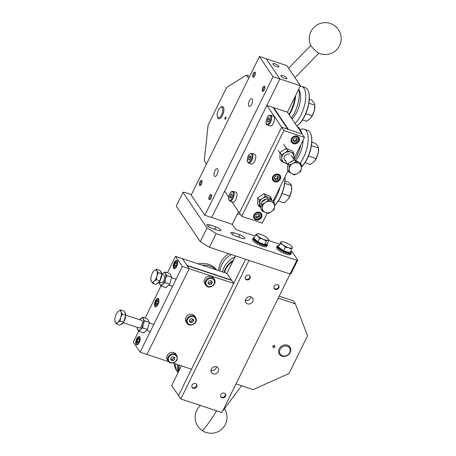 <?xml version="1.0" encoding="UTF-8"?>
<svg xmlns="http://www.w3.org/2000/svg" width="456" height="456" viewBox="0 0 456 456"><rect width="100%" height="100%" fill="white"/><g stroke="black" fill="none" stroke-linecap="round" stroke-linejoin="round"><path stroke-width="0.68" d="M248.748 106.083A4.064 1.721 108.3 0 1 249.056 101.443A4.064 1.721 108.3 0 1 251.746 98.724A4.064 1.721 108.3 0 1 252.191 99.089A4.064 1.721 108.3 0 1 251.883 103.729A4.064 1.721 108.3 0 1 249.193 106.442A4.064 1.721 108.3 0 1 248.748 106.083M209.07 199.483A2.707 1.151 108.3 0 1 209.275 196.388A2.707 1.151 108.3 0 1 211.065 194.575A2.707 1.151 108.3 0 1 211.367 194.815A2.707 1.151 108.3 0 1 211.162 197.91A2.707 1.151 108.3 0 1 209.367 199.722A2.707 1.151 108.3 0 1 209.07 199.483M252.869 76.967A2.707 1.151 108.3 0 1 253.074 73.872A2.707 1.151 108.3 0 1 254.87 72.065A2.707 1.151 108.3 0 1 255.166 72.304A2.707 1.151 108.3 0 1 254.961 75.4A2.707 1.151 108.3 0 1 253.165 77.206A2.707 1.151 108.3 0 1 252.869 76.967M262.405 91.086A2.707 1.151 108.3 0 1 262.61 87.991A2.707 1.151 108.3 0 1 264.406 86.184A2.707 1.151 108.3 0 1 264.702 86.423A2.707 1.151 108.3 0 1 264.497 89.513A2.707 1.151 108.3 0 1 262.702 91.325A2.707 1.151 108.3 0 1 262.405 91.086M199.534 185.364A2.707 1.151 108.3 0 1 199.739 182.269A2.707 1.151 108.3 0 1 201.535 180.456A2.707 1.151 108.3 0 1 201.831 180.696A2.707 1.151 108.3 0 1 201.626 183.791A2.707 1.151 108.3 0 1 199.831 185.603A2.707 1.151 108.3 0 1 199.534 185.364M214.314 176.062A4.064 1.721 108.3 0 1 214.622 171.422A4.064 1.721 108.3 0 1 217.312 168.703A4.064 1.721 108.3 0 1 217.757 169.062A4.064 1.721 108.3 0 1 217.449 173.702A4.064 1.721 108.3 0 1 214.759 176.421A4.064 1.721 108.3 0 1 214.314 176.062M191.212 195.1L259.401 56.515L273.024 76.688L204.835 215.266L191.212 195.1M293.869 158.91L304.465 137.376L287.434 112.165L300.43 85.751L286.807 65.584L259.401 56.515M300.43 85.751L279.876 78.951L266.253 58.784L279.876 78.951L273.024 76.688M274.073 107.747L266.88 105.364L279.876 78.951L211.687 217.535L204.835 215.266M284.852 78.443A3.386 0.952 26.2 0 0 286.927 78.512A3.386 0.952 26.2 0 0 282.925 75.588A3.386 0.952 26.2 0 0 280.85 75.519A3.386 0.952 26.2 0 0 284.852 78.443M276.906 66.679A3.386 0.952 26.2 0 0 278.981 66.747A3.386 0.952 26.2 0 0 274.979 63.823A3.386 0.952 26.2 0 0 272.905 63.754A3.386 0.952 26.2 0 0 276.906 66.679M228.712 197.089L224.683 191.121L211.687 217.535L232.241 224.329L238.511 211.595M224.956 119.187A1.197 0.507 108.3 0 1 225.047 117.819A1.197 0.507 108.3 0 1 225.834 117.021A1.197 0.507 108.3 0 1 225.965 117.129A1.197 0.507 108.3 0 1 225.874 118.492A1.197 0.507 108.3 0 1 225.087 119.295A1.197 0.507 108.3 0 1 224.956 119.187M206.448 164.126L204.248 160.865L208.118 125.092L226.683 87.358L246.445 75.115L248.645 78.375M266.88 105.364L281.637 127.213L239.44 212.969L231.95 201.883M249.717 76.198L246.445 75.115M287.434 112.165L273.731 107.633L288.488 129.481L302.191 134.013L281.637 127.213L287.804 129.253L273.047 107.405M273.731 107.633L273.509 108.089M318.904 53.113A5.58 0.667 -135.8 0 1 316.498 51.579A5.58 0.667 -135.8 0 1 310.906 45.338M217.837 117.477A5.58 2.365 -71.7 0 0 221.85 114.217A5.58 2.365 -71.7 0 0 222.163 107.394A5.58 2.365 -71.7 0 0 220.493 107.411A5.58 2.365 -71.7 0 0 217.751 111.691A5.58 2.365 -71.7 0 0 217.398 116.77A5.58 2.365 -71.7 0 0 217.837 117.477M220.493 107.411L221.251 106.915A6.373 2.702 108.3 0 1 222.688 106.607A6.373 2.702 108.3 0 1 223.155 106.898A6.373 2.702 108.3 0 1 223.035 114.114A6.373 2.702 108.3 0 1 218.68 118.714A6.373 2.702 108.3 0 1 218.213 118.423A6.373 2.702 108.3 0 1 217.717 117.614L217.398 116.77M337.246 28.118A15.937 15.937 0 0 0 310.969 45.697A5.58 0.667 44.2 0 0 312.257 47.418A5.58 0.667 44.2 0 0 318.539 53.061A15.937 15.937 0 0 0 337.246 28.118A15.937 8.949 138.9 0 0 336.272 27.257M291.732 188.311A9.565 4.053 108.3 0 1 291.732 188.436A9.565 4.053 108.3 0 1 291.447 191.098L291.663 185.649L290.58 184.093L288.027 182.058L284.954 181.038M282.07 193.526L289.754 196.069L291.447 191.098A9.565 4.053 108.3 0 1 288.215 199.061A9.565 4.053 108.3 0 1 288.198 199.09L289.754 196.069M284.715 183.346L291.663 185.649M278.365 200.965L284.208 202.897L288.215 199.061M318.562 149.329L318.55 149.881A9.565 4.053 108.3 0 1 318.06 153.541L318.562 148.018L317.724 145.931L315.415 143.361L311.796 142.158M308.461 156.055L316.082 158.58L318.06 153.541A9.565 4.053 108.3 0 1 315.039 160.506A9.565 4.053 108.3 0 1 314.993 160.569M311.414 145.652L318.562 148.018M305.013 162.678L310.462 164.479L314.007 161.772L316.082 158.58M311.254 117.38A9.565 4.053 -71.7 0 0 311.323 117.289A9.565 4.053 -71.7 0 0 314.241 110.722L312.16 115.773L310.074 118.771L306.523 121.285L302.476 119.945M309.316 99.26L311.921 100.12L314.121 102.896L314.857 105.194L314.241 110.722A9.565 4.053 -71.7 0 0 314.834 106.664L314.851 105.98M308.872 103.21L314.857 105.194M305.651 114.011L306.09 113.766L306.101 112.951M306.09 113.766L312.16 115.773M257.811 212.12A3.984 3.431 -34 0 1 260.347 212.923A3.984 3.431 -34 0 1 260.855 213.493C263.3 216.714 257.657 221.388 254.773 218.549A3.984 3.431 -34 0 1 254.248 217.957A3.984 3.431 -34 0 1 254.112 214.616M259.059 214.497L258.512 216.241L256.357 216.988L255.628 216.349A2.001 1.721 146 0 0 258.888 214.343M258.512 216.241L259.196 217.25L259.846 215.181L258.335 213.858L256.175 214.605L255.531 216.674L257.036 217.996L256.357 216.988M259.196 217.25L257.036 217.996M295.277 135.974A3.984 3.431 -34 0 1 297.814 136.771A3.984 3.431 -34 0 1 298.321 137.347C300.772 140.562 295.129 145.236 292.245 142.403L291.72 141.805A3.984 3.431 -34 0 1 291.583 138.47M296.531 138.345L295.984 140.089L293.829 140.836L293.1 140.203A2.001 1.721 146 0 0 296.36 138.196M292.228 142.38A3.984 3.431 -34 0 1 291.72 141.805M295.984 140.089L296.668 141.098L297.312 139.029L295.807 137.706L293.647 138.459L292.997 140.522L294.508 141.844L293.829 140.836M296.668 141.098L294.508 141.844M276.541 174.044A3.984 3.431 -34 0 1 279.083 174.847A3.984 3.431 -34 0 1 279.585 175.417C282.036 178.638 276.393 183.312 273.509 180.479L272.984 179.881A3.984 3.431 -34 0 1 272.848 176.546M273.492 180.456A3.984 3.431 -34 0 1 272.984 179.881M277.795 176.421L277.248 178.165L277.932 179.174L278.582 177.105L277.071 175.782L274.911 176.529L274.267 178.598L275.772 179.92L274.364 178.273A2.001 1.721 146 0 0 277.624 176.272M277.932 179.174L275.772 179.92M277.248 178.165L275.093 178.912M229.921 201.21L232.799 202.162A5.181 2.194 -71.7 0 0 235.815 199.597A5.181 2.194 -71.7 0 0 237.017 193.96A5.181 2.194 -71.7 0 0 236.048 192.324L233.17 191.372A5.181 2.194 108.3 0 1 234.139 193.008A5.181 2.194 108.3 0 1 232.936 198.645A5.181 2.194 108.3 0 1 229.921 201.21L228.644 199.261L229.111 195.493L230.269 193.065C230.622 192.016 231.591 191.452 233.17 191.372M231.517 197.083L229.887 196.547L230.115 198.2L231.232 197.767L232.11 195.675L231.882 194.022L230.764 194.455L231.996 194.86M229.887 196.547L230.764 194.455M248.657 163.134L251.535 164.086A5.181 2.194 -71.7 0 0 255.616 158.466A5.181 2.194 -71.7 0 0 254.784 154.248L251.906 153.296A5.181 2.194 108.3 0 1 252.738 157.514A5.181 2.194 108.3 0 1 248.657 163.134C247.283 162.051 246.901 160.575 247.505 158.705C247.876 155.627 249.341 153.826 251.906 153.296M248.571 159.395L249.295 160.216L250.458 158.859L250.897 156.676L250.173 155.849L249.01 157.212L248.571 159.395L249.683 159.765M250.68 157.765L249.01 157.212M267.393 125.058L270.271 126.01A5.181 2.194 -71.7 0 0 273.748 122.419A5.181 2.194 -71.7 0 0 274.005 116.519A5.181 2.194 -71.7 0 0 273.52 116.177L270.642 115.225A5.181 2.194 108.3 0 1 271.126 115.567A5.181 2.194 108.3 0 1 270.87 121.467A5.181 2.194 108.3 0 1 267.393 125.058L266.674 124.556C266.184 124.249 266.008 123.126 266.144 121.199L267.113 118.024C267.581 116.326 268.755 115.391 270.642 115.225M268.436 121.661L267.301 121.285L268.008 122.151L269.177 120.823L269.633 118.634L268.926 117.768L267.763 119.096L269.422 119.649M267.301 121.285L267.763 119.096M209.977 199.591A2.639 1.117 108.3 0 1 209.857 199.135A2.639 1.117 108.3 0 1 211.481 195.048M200.44 185.472A2.639 1.117 108.3 0 1 201.233 181.642A2.639 1.117 108.3 0 1 201.945 180.929M253.781 77.075A2.639 1.117 108.3 0 1 254.146 74.003A2.639 1.117 108.3 0 1 255.28 72.532M263.317 91.194A2.639 1.117 108.3 0 1 263.437 88.772A2.639 1.117 108.3 0 1 264.816 86.651M274.654 181.762A4.383 3.773 146 0 0 279.585 180.268A4.383 3.773 146 0 0 280.144 175.531A4.383 3.773 146 0 0 278.371 174.215A4.383 3.773 146 0 0 273.44 175.702A4.383 3.773 146 0 0 272.882 180.439A4.383 3.773 146 0 0 274.654 181.762M279.249 175.007A4.383 3.773 146 0 0 279.197 174.608M255.919 219.832A4.383 3.773 146 0 0 260.849 218.344A4.383 3.773 146 0 0 261.408 213.607A4.383 3.773 146 0 0 259.635 212.291A4.383 3.773 146 0 0 254.704 213.778A4.383 3.773 146 0 0 254.146 218.515A4.383 3.773 146 0 0 255.919 219.832M260.513 213.083A4.383 3.773 146 0 0 260.461 212.684M293.39 143.686A4.383 3.773 146 0 0 298.321 142.192A4.383 3.773 146 0 0 298.88 137.456A4.383 3.773 146 0 0 297.107 136.139A4.383 3.773 146 0 0 292.176 137.626A4.383 3.773 146 0 0 291.618 142.363A4.383 3.773 146 0 0 293.39 143.686M297.985 136.931A4.383 3.773 146 0 0 297.933 136.532M304.465 137.376L283.906 130.576L241.708 216.332L262.268 223.132L267.193 213.123M273.155 200.999L287.981 170.875M283.906 130.576L281.637 127.213L239.44 212.969L241.708 216.332M291.11 141.138A4.383 3.773 146 0 0 291.464 141.337M253.639 217.29A4.383 3.773 146 0 0 253.992 217.489M272.375 179.214A4.383 3.773 146 0 0 272.728 179.413M260.98 206.927A6.373 5.489 -34 0 1 260.843 205.747A6.373 5.489 -34 0 1 260.974 204.533M262.462 201.637A6.373 5.489 -34 0 1 265.574 199.534M268.818 199.238A6.373 5.489 -34 0 1 271.035 200.138M271.445 201.723L268.225 200.235L265.335 202.538A6.373 5.489 -34 0 1 271.445 201.723L274.341 202.726L274.518 206.272A6.373 5.489 146 0 0 271.445 201.723M274.364 209.332L274.518 206.272A6.373 5.489 -34 0 1 271.474 211.63L274.364 209.332M262.143 210.963L265.363 212.445A6.373 5.489 -34 0 1 262.297 207.902L262.143 210.963L260.986 209.253L260.969 202.646L262.12 204.356L262.297 207.902A6.373 5.489 -34 0 1 265.335 202.538L262.12 204.356M271.474 211.63A6.373 5.489 -34 0 1 265.363 212.445L268.265 213.454L271.474 211.63M260.969 202.646L267.068 198.525L268.225 200.235M267.068 198.525L273.19 201.016L274.341 202.726M289.754 162.587A6.373 5.489 -34 0 1 291.287 161.475A6.373 5.489 -34 0 1 293.031 160.791M296.366 160.854A6.373 5.489 -34 0 1 298.23 161.88M287.707 167.882A6.373 5.489 -34 0 1 287.998 165.26M301.302 168.327L301.507 164.753L298.817 163.425A6.373 5.489 -34 0 1 301.302 168.327L300.772 171.422L297.711 173.434A6.373 5.489 146 0 0 301.302 168.327M294.331 174.956L297.711 173.434A6.373 5.489 -34 0 1 291.635 173.633L294.331 174.956M289.355 165.152L289.15 168.726A6.373 5.489 -34 0 1 292.735 163.624L289.355 165.152L288.198 163.442L294.644 159.908L295.796 161.618L292.735 163.624A6.373 5.489 -34 0 1 298.817 163.425L295.796 161.618M291.635 173.633A6.373 5.489 -34 0 1 289.15 168.726L288.62 171.821L291.635 173.633M288.62 171.821L287.462 170.111L288.198 163.442M294.644 159.908L300.356 163.043L301.507 164.753M260.98 207.263A6.373 5.489 146 0 1 259.458 203.638A6.373 5.489 146 0 1 262.553 198.297L265.46 196.023L268.664 197.545A6.373 5.489 146 0 0 262.553 198.297L259.321 200.087L259.264 206.705L260.98 207.554M271.645 200.389L271.542 198.582L269.958 196.234L263.876 193.68L257.737 197.744L257.686 204.362L259.264 206.705M271.349 200.264A6.373 5.489 -34 0 0 268.664 197.545L271.542 198.582M265.968 199.272A3.984 3.431 146 0 0 262.069 201.9M265.46 196.023L263.876 193.68M259.321 200.087L257.737 197.744M293.829 159.344L293.824 153.301L292.239 150.959L286.157 148.405L280.018 152.464L279.961 159.081L281.546 161.424L284.749 162.946A6.373 5.489 146 0 0 286.944 163.385M293.544 158.922A6.373 5.489 146 0 0 293.955 156.847A6.373 5.489 -34 0 0 290.945 152.264L293.824 153.301M281.546 161.424L281.734 158.357A6.373 5.489 146 0 1 284.835 153.016L287.742 150.748L290.945 152.264A6.373 5.489 146 0 0 284.835 153.016L281.603 154.812L281.734 158.357A6.373 5.489 146 0 0 284.749 162.946L287.628 163.983M289.782 154.265A3.984 3.431 146 0 0 284.555 156.22A3.984 3.431 146 0 0 285.912 160.94M287.742 150.748L286.157 148.405M281.603 154.812L280.018 152.464M273.526 201.512A20.72 8.784 -71.7 0 0 280.138 186.812M274.506 205.593A20.72 8.784 -71.7 0 0 284.886 178.068A20.72 8.784 -71.7 0 0 284.852 177.23M284.954 177.019A20.32 8.613 108.3 0 1 285.023 178.381A20.32 8.613 108.3 0 1 274.506 205.696M294.49 159.993A20.72 8.784 -71.7 0 0 300.846 144.723M295.727 160.501A16.975 7.199 -71.7 0 0 303.08 140.191M300.299 163.014A20.72 8.784 -71.7 0 0 307.971 135.489A20.72 8.784 -71.7 0 0 304.146 129.19A20.72 8.784 -71.7 0 0 300.418 129.652M301.422 166.942A20.72 8.784 -71.7 0 0 311.465 136.64A20.72 8.784 -71.7 0 0 310.787 133.927A20.72 8.784 -71.7 0 0 307.64 130.342L304.146 129.19M310.787 133.927L310.941 134.349A20.32 8.613 108.3 0 1 311.608 137.011A20.32 8.613 108.3 0 1 301.416 167.061M301.462 132.93A20.72 8.784 -71.7 0 0 300.852 130.638A20.72 8.784 -71.7 0 0 297.705 127.059L297.437 126.967M237.308 214.035L237.65 214.149A20.72 8.784 -71.7 0 0 240.232 214.138M238.79 212.011A20.72 8.784 108.3 0 1 238.106 212.416M291.407 118.041A20.72 8.784 -71.7 0 0 299.153 91.348A20.72 8.784 -71.7 0 0 298.765 89.131M295.693 95.384A20.72 8.784 108.3 0 1 289.264 114.872M288.933 114.382A20.32 8.613 -71.7 0 0 295.009 96.769M292.039 118.982A16.975 7.199 -71.7 0 0 300.487 94.683A16.975 7.199 -71.7 0 0 299.843 91.804L298.817 89.034M295.015 123.388A20.72 8.784 -71.7 0 0 305.594 93.474A20.72 8.784 -71.7 0 0 301.661 86.383A20.72 8.784 -71.7 0 0 300.213 86.195M296.731 125.93A20.72 8.784 -71.7 0 0 296.805 125.879A20.72 8.784 -71.7 0 0 309.088 94.631A20.72 8.784 -71.7 0 0 308.302 91.114A20.72 8.784 -71.7 0 0 305.155 87.535L301.661 86.383M308.302 91.114L308.461 91.542A20.32 8.613 108.3 0 1 309.231 94.99A20.32 8.613 108.3 0 1 297.187 125.634L296.805 125.879M216.412 366.801A4.064 3.5 -34 0 1 210.923 370.506M216.526 366.835A4.064 3.5 -34 0 1 218.173 368.06A4.064 3.5 -34 0 1 217.649 372.449A4.064 3.5 -34 0 1 213.083 373.829A4.064 3.5 -34 0 1 211.436 372.609A4.064 3.5 -34 0 1 211.954 368.214A4.064 3.5 -34 0 1 216.526 366.835M248.873 275.19A2.707 2.331 -34 0 1 249.968 276.005A2.707 2.331 -34 0 1 249.626 278.935A2.707 2.331 -34 0 1 246.576 279.853A2.707 2.331 -34 0 1 245.482 279.038A2.707 2.331 -34 0 1 245.83 276.108A2.707 2.331 -34 0 1 248.873 275.19M224.312 393.1A2.707 2.331 -34 0 1 225.412 393.916A2.707 2.331 -34 0 1 225.064 396.845A2.707 2.331 -34 0 1 222.021 397.763A2.707 2.331 -34 0 1 220.921 396.948A2.707 2.331 -34 0 1 221.268 394.024A2.707 2.331 -34 0 1 224.312 393.1M195.538 383.582A2.707 2.331 -34 0 1 196.633 384.397A2.707 2.331 -34 0 1 196.285 387.326A2.707 2.331 -34 0 1 193.241 388.25A2.707 2.331 -34 0 1 192.141 387.435A2.707 2.331 -34 0 1 192.489 384.505A2.707 2.331 -34 0 1 195.538 383.582M277.653 284.709A2.707 2.331 -34 0 1 278.747 285.524A2.707 2.331 -34 0 1 278.399 288.448A2.707 2.331 -34 0 1 275.356 289.372A2.707 2.331 -34 0 1 274.255 288.557A2.707 2.331 -34 0 1 274.603 285.627A2.707 2.331 -34 0 1 277.653 284.709M250.846 296.822A4.064 3.5 -34 0 1 245.356 300.527M250.96 296.856A4.064 3.5 -34 0 1 252.607 298.082A4.064 3.5 -34 0 1 252.082 302.476A4.064 3.5 -34 0 1 247.517 303.856A4.064 3.5 -34 0 1 245.869 302.63A4.064 3.5 -34 0 1 246.388 298.241A4.064 3.5 -34 0 1 250.96 296.856M297.762 260.045L291.013 273.765L290.096 273.988L221.907 412.566L180.793 398.971L248.987 260.387L290.096 273.988L296.85 260.262L297.762 260.045L291.139 250.236M181.397 365.849L171.712 385.525L180.793 398.971M173.046 363.084L191.52 369.195L178.524 395.608L245.607 259.27L233.717 283.438L231.334 279.91M235.484 255.924L226.906 273.355L231.448 280.081L186.909 265.352L182.371 258.626L226.906 273.355M272.825 346.526A1.197 1.026 146 0 0 274.295 345.528M274.449 345.568A1.197 1.026 -34 0 1 273.44 347.626A1.197 1.026 -34 0 1 274.449 345.568M278.206 298.156L295.385 303.833L307.555 335.776L288.984 373.51L253.188 389.589L236.008 383.906M168.441 361.562L146.986 354.466L189.183 268.709L233.717 283.438M295.385 303.833L293.345 300.812L279.197 296.132M231.676 280.417L187.137 265.683L189.183 268.709L182.371 258.626L175.52 256.357L167.432 272.796M172.208 359.402L170.823 358.94M223.32 409.687A5.58 3.118 -143.3 0 1 222.648 411.061A5.58 3.118 36.7 0 0 222.955 410.742L241.583 385.753M286.699 346.053A5.58 4.799 146 0 0 279.864 349.986A5.58 4.799 146 0 0 283.113 355.959A5.58 4.799 146 0 0 289.942 352.026A5.58 4.799 146 0 0 286.699 346.053M282.629 356.33A6.373 5.489 -34 0 1 279.391 354.238A6.373 5.489 -34 0 1 279.978 347.626A6.373 5.489 -34 0 1 286.727 345.01A6.373 5.489 -34 0 1 289.959 347.101A6.373 5.489 -34 0 1 289.378 353.713A6.373 5.489 -34 0 1 282.629 356.33M231.175 264.685A9.166 7.889 146 0 0 229.995 267.073M175.429 262.998L174.568 265.118L174.836 266.731L175.965 266.23L176.825 264.115L176.557 262.496L175.429 262.998L176.711 263.42M176.198 265.654L174.568 265.118M137.438 344.702A3.984 1.687 108.3 0 1 137.387 344.685L136.424 343.277C136.31 339.885 137.467 337.833 139.889 337.121A3.984 1.687 108.3 0 1 139.941 337.138M139.354 340.262L139.091 338.648L137.963 339.15L137.102 341.265L137.37 342.883L138.493 342.382L139.354 340.262M138.732 341.806L137.102 341.265M139.24 339.572L137.963 339.15M156.174 306.626A3.984 1.687 108.3 0 1 156.123 306.609L155.16 305.201C155.046 301.809 156.203 299.757 158.625 299.045A3.984 1.687 108.3 0 1 158.677 299.062M156.699 301.074L155.838 303.189L156.1 304.807L157.229 304.306L158.089 302.191L157.822 300.572L156.699 301.074L157.975 301.496M157.462 303.73L155.838 303.189M212.821 277.322A5.181 4.457 146 0 0 206.186 277.482A5.181 4.457 146 0 0 204.795 283.774L205.747 285.188A5.181 4.457 -34 0 1 207.144 278.89A5.181 4.457 -34 0 1 213.773 278.736A5.181 4.457 -34 0 1 214.331 279.391L213.38 277.978A5.181 4.457 146 0 0 212.821 277.322M211.402 280.947L210.814 282.646L211.675 283.923L212.382 281.871L210.928 280.508L208.768 281.198L208.061 283.244L209.515 284.607L208.181 282.891M211.675 283.923L209.515 284.607M210.814 282.646L208.648 283.33M187.011 323.264C189.491 327.419 197.266 323.902 196.245 319.137L194.644 316.054A5.181 4.457 146 0 0 188.727 314.771A5.181 4.457 146 0 0 185.432 320.243A5.181 4.457 146 0 0 186.059 321.85L187.011 323.264A5.181 4.457 -34 0 1 186.39 321.657A5.181 4.457 -34 0 1 189.679 316.179A5.181 4.457 -34 0 1 195.595 317.467A5.181 4.457 -34 0 1 196.222 319.075M190.927 321.36L192.666 319.861L193.532 321.138L193.224 319.137L191.178 318.63L189.44 320.129L189.747 322.13L191.794 322.637L190.927 321.36L189.582 321.03M193.532 321.138L191.794 322.637M192.666 319.861L192.529 318.961M173.565 352.494A5.181 4.457 146 0 0 167.893 354.432A5.181 4.457 146 0 0 167.323 359.926L168.275 361.34A5.181 4.457 -34 0 1 168.851 355.845A5.181 4.457 -34 0 1 174.517 353.907A5.181 4.457 -34 0 1 176.86 355.543L175.908 354.13A5.181 4.457 146 0 0 173.565 352.494M173.793 357.042L174.779 359.254L174.517 357.236L172.488 356.695L170.721 358.165L170.989 360.177L173.018 360.724L172.151 359.448L170.846 359.094M174.779 359.254L173.018 360.724M173.918 357.977L172.151 359.448M249.609 275.601A2.639 2.269 -34 0 1 248.868 278.793A2.639 2.269 -34 0 1 245.505 278.861A2.639 2.269 -34 0 1 245.242 278.553M278.388 285.12A2.639 2.269 -34 0 1 278.046 287.924A2.639 2.269 -34 0 1 274.016 288.072M225.053 393.511A2.639 2.269 -34 0 1 225.19 395.551A2.639 2.269 -34 0 1 223.041 397.296A2.639 2.269 -34 0 1 220.681 396.463M196.274 383.998A2.639 2.269 -34 0 1 196.582 385.4A2.639 2.269 -34 0 1 194.598 387.691A2.639 2.269 -34 0 1 191.902 386.95M158.545 298.828A4.383 1.858 -71.7 0 0 158.067 298.441A4.383 1.858 -71.7 0 0 155.165 301.37A4.383 1.858 -71.7 0 0 154.835 306.375A4.383 1.858 -71.7 0 0 155.314 306.763A4.383 1.858 -71.7 0 0 158.215 303.833A4.383 1.858 -71.7 0 0 158.545 298.828M177.281 260.752A4.383 1.858 -71.7 0 0 176.803 260.365A4.383 1.858 -71.7 0 0 173.901 263.294A4.383 1.858 -71.7 0 0 173.571 268.299A4.383 1.858 -71.7 0 0 174.049 268.687A4.383 1.858 -71.7 0 0 176.951 265.757A4.383 1.858 -71.7 0 0 177.281 260.752M139.81 336.898A4.383 1.858 -71.7 0 0 139.331 336.511A4.383 1.858 -71.7 0 0 136.429 339.441A4.383 1.858 -71.7 0 0 136.099 344.445A4.383 1.858 -71.7 0 0 136.578 344.833A4.383 1.858 -71.7 0 0 139.479 341.909A4.383 1.858 -71.7 0 0 139.81 336.898M138.727 331.13L133.323 342.114L140.134 352.197L146.986 354.466L189.183 268.709L182.326 266.446L175.52 256.357M140.134 352.197L182.326 266.446M161.008 285.855L145.15 318.077M161.709 274.187A6.373 2.702 108.3 0 1 161.287 277.482A6.373 2.702 108.3 0 1 159.97 280.793M159.891 280.93A6.373 2.702 108.3 0 1 157.064 283.609M160.546 271.491A6.373 2.702 108.3 0 1 161.663 273.549M151.267 281.375L152.703 283.284L154.094 281.341A6.373 2.702 108.3 0 1 151.267 281.375L150.822 278.918A6.373 2.702 -71.7 0 0 151.267 281.375M153.165 271.833L154.06 270.784A6.373 2.702 108.3 0 1 156.887 270.756A6.373 2.702 108.3 0 1 156.904 276.034L158.323 272.665L156.887 270.756L156.425 269.171L154.06 270.784A6.373 2.702 108.3 0 0 153.165 271.833A6.373 2.702 108.3 0 0 151.25 276.097A6.373 2.702 -71.7 0 0 150.822 278.918M156.425 269.171L159.913 270.322L161.806 273.822L159.948 280.879L156.465 279.722L156.904 276.034A6.373 2.702 108.3 0 1 154.094 281.341L156.465 279.722M161.806 273.822L158.323 272.665M159.948 280.879L156.191 284.436L152.703 283.284M123.485 322.352A6.373 2.702 108.3 0 1 122.145 323.84A6.373 2.702 108.3 0 1 120.868 324.37M124.716 312.32A6.373 2.702 108.3 0 1 125.731 315.039M125.731 315.484A6.373 2.702 108.3 0 1 123.661 322.084M114.844 319.861L115.123 321.765A6.373 2.702 108.3 0 1 114.838 319.667A6.373 2.702 108.3 0 1 115.453 316.19A6.373 2.702 -71.7 0 1 117.181 312.582L117.289 312.44M117.181 312.582A6.373 2.702 -71.7 0 1 118.423 311.231A6.373 2.702 108.3 0 1 121.062 311.858L120.783 309.955L118.423 311.231L117.363 312.332M120.122 321.104L120.732 317.433A6.373 2.702 108.3 0 1 117.762 322.386L120.122 321.104L123.604 322.261L119.865 325.145L116.383 323.994L117.762 322.386A6.373 2.702 108.3 0 1 115.123 321.765L116.383 323.994M120.783 309.955L124.266 311.106L125.805 315.238L123.604 322.261M121.062 311.858A6.373 2.702 108.3 0 1 120.732 317.433L122.322 314.087L121.062 311.858M125.805 315.238L122.322 314.087M162.661 273.589L161.886 274.449A6.373 2.702 -71.7 0 1 162.661 273.589L165.026 272.004L169.803 273.583L171.667 277.145L169.769 284.202L166.012 287.696L161.236 286.117L162.627 284.208L164.992 282.623L165.454 278.929L166.89 275.566L165.471 273.623A6.373 2.702 -71.7 0 0 162.661 273.589M161.236 286.117L159.817 284.173A6.373 2.702 -71.7 0 0 162.627 284.208A6.373 2.702 -71.7 0 0 165.454 278.929A6.373 2.702 -71.7 0 0 165.471 273.623L165.026 272.004M159.383 282.013L159.817 284.173A6.373 2.702 108.3 0 1 159.389 282.019M160.877 282.196A3.984 1.687 -71.7 0 0 163.647 280.828A3.984 1.687 -71.7 0 0 164.411 275.601M164.992 282.623L169.769 284.202M166.89 275.566L171.667 277.145M139.61 319.73A6.373 2.702 -71.7 0 1 140.38 318.864A6.373 2.702 -71.7 0 1 143.19 318.898A6.373 2.702 -71.7 0 1 143.173 324.21A6.373 2.702 -71.7 0 1 140.345 329.488L138.955 331.392L137.535 329.449A6.373 2.702 -71.7 0 0 140.345 329.488L142.711 327.898L143.173 324.21L144.609 320.842L143.19 318.898L142.745 317.279L139.604 319.73M137.096 327.55L137.535 329.449A6.373 2.702 108.3 0 1 137.108 327.294L137.096 327.55M138.595 327.471A3.984 1.687 -71.7 0 0 141.371 326.103A3.984 1.687 -71.7 0 0 142.129 320.876M138.955 331.392L143.731 332.977L147.487 329.483L149.386 322.426L147.522 318.858L142.745 317.279M142.711 327.898L147.487 329.483M144.609 320.842L149.386 322.426M216.133 269.792A20.72 17.835 146 0 0 202.225 265.192M216.651 269.963A20.72 17.835 146 0 0 198.257 263.881M235.005 256.893A20.72 17.835 146 0 0 222.42 271.873M223.913 272.363A20.72 17.835 -34 0 1 233.415 260.131M232.93 261.117A20.32 17.488 146 0 0 224.409 272.528M224.591 271.975A16.975 14.609 146 0 0 224.517 272.568M231.312 254.545A20.72 17.835 146 0 0 219.889 271.035M228.735 253.69A20.72 17.835 146 0 0 218.641 270.619M177.487 364.555A20.72 17.835 146 0 0 178.29 372.159M178.758 371.212A20.72 17.835 -34 0 1 178.837 364.999M179.333 365.165A20.32 17.488 146 0 0 179.128 370.454M175.229 363.808A20.72 17.835 146 0 0 177.914 372.495A20.72 17.835 146 0 0 178.04 372.672M174.152 363.449A20.72 17.835 146 0 0 176.757 370.779L177.914 372.495M191.434 194.649L183.905 192.158L182.987 192.381L176.238 206.101L200.258 241.663L207.013 227.943L216.133 233.569L296.85 260.262M255.109 236.02L239.257 230.776A3.984 1.123 -153.8 0 1 234.692 227.96L232.241 224.329M279.79 244.182L268.835 240.557M216.133 233.569L209.378 247.289L290.096 273.988M209.378 247.289L200.258 241.663M182.987 192.381L207.013 227.943M209.407 224.757A4.184 1.18 26.2 0 0 206.842 224.671A4.184 1.18 26.2 0 0 211.789 228.285L218.299 230.434A4.184 1.18 26.2 0 0 220.864 230.519A4.184 1.18 26.2 0 0 215.916 226.906L209.407 224.757L208.472 226.649M233.386 232.685L239.896 234.84A4.184 1.18 26.2 0 1 244.843 238.448A4.184 1.18 26.2 0 1 242.278 238.368L235.769 236.214A4.184 1.18 26.2 0 1 230.827 232.606A4.184 1.18 26.2 0 1 233.386 232.685L232.452 234.583M282.059 241.703L281.135 241.691L280.121 243.504L282.965 244.889A6.373 1.795 -153.8 0 1 280.873 242.107A6.373 1.795 26.2 0 1 282.059 241.703A6.373 1.795 26.2 0 1 284.487 242.17A6.373 1.795 -153.8 0 1 290.193 245.009A6.373 1.795 -153.8 0 1 291.908 246.553A6.373 1.795 -153.8 0 1 292.285 247.785A6.373 1.795 -153.8 0 1 288.671 247.722L291.538 249.181L292.552 247.369L291.908 246.553M292.552 247.369L291.538 249.181M289.822 252.67L283.609 250.737L285.325 247.249L288.671 247.722A6.373 1.795 -153.8 0 1 282.965 244.889L285.325 247.249M283.609 250.737L278.405 246.992L280.121 243.504M281.135 241.691L280.873 242.107M289.435 252.55A6.373 1.795 -153.8 0 1 286.51 252.117A6.373 1.795 -153.8 0 1 278.781 247.266M290.335 251.752L290.136 252.151A6.373 1.795 -153.8 0 1 290.027 252.299M258.478 233.922L257.338 233.86L255.719 234.777L257.896 236.077A6.373 1.795 -153.8 0 1 257.338 233.86A6.373 1.795 26.2 0 1 258.073 233.774A6.373 1.795 26.2 0 1 262.04 234.794A6.373 1.795 -153.8 0 1 267.296 237.952A6.373 1.795 -153.8 0 1 267.923 238.619A6.373 1.795 -153.8 0 1 267.854 240.175A6.373 1.795 -153.8 0 1 263.152 239.235L266.23 241.093L267.854 240.175L268.994 240.238L267.923 238.619M268.994 240.238L267.273 243.726L264.514 244.581L266.23 241.093M264.514 244.581L257.874 241.851L259.595 238.363L263.152 239.235A6.373 1.795 -153.8 0 1 257.896 236.077L259.595 238.363M257.874 241.851L254.003 238.266L255.719 234.777M258.073 233.774L257.338 233.86M266.241 244.045L266.156 244.222A6.373 1.795 -153.8 0 1 260.992 243.624A6.373 1.795 -153.8 0 1 254.665 238.876M279.146 245.488A7.57 2.132 26.2 0 0 278.2 245.579A7.57 2.132 26.2 0 0 277.579 246.126A7.57 2.132 26.2 0 0 283.928 251.467A7.57 2.132 26.2 0 0 291.259 252.544A7.57 2.132 26.2 0 0 291.185 251.968A7.57 2.132 26.2 0 0 290.671 251.148M291.185 251.968L291.373 252.453A7.969 2.246 -153.8 0 1 291.447 253.057A7.969 2.246 -153.8 0 1 291.401 253.2A7.969 2.246 -153.8 0 1 283.495 251.809A7.969 2.246 -153.8 0 1 277.048 246.303A7.969 2.246 -153.8 0 1 277.1 246.16A7.969 2.246 -153.8 0 1 277.704 245.727L278.2 245.579M291.401 253.2L290.894 254.226A7.969 2.246 -153.8 0 1 282.988 252.841A7.969 2.246 -153.8 0 1 276.541 247.329A7.969 2.246 -153.8 0 1 276.592 247.192L277.1 246.16M254.317 237.622A7.57 2.132 26.2 0 0 254.22 237.65A7.57 2.132 26.2 0 0 253.599 238.197A7.57 2.132 26.2 0 0 259.943 243.538A7.57 2.132 26.2 0 0 267.273 244.615A7.57 2.132 26.2 0 0 267.205 244.04A7.57 2.132 26.2 0 0 267.085 243.783M267.205 244.04L267.393 244.519A7.969 2.246 -153.8 0 1 267.467 245.128A7.969 2.246 -153.8 0 1 267.415 245.265A7.969 2.246 -153.8 0 1 259.51 243.88A7.969 2.246 -153.8 0 1 253.069 238.368A7.969 2.246 -153.8 0 1 253.12 238.231A7.969 2.246 -153.8 0 1 253.724 237.793L254.22 237.65M267.415 245.265L266.908 246.297A7.969 2.246 -153.8 0 1 259.008 244.906A7.969 2.246 -153.8 0 1 252.561 239.4A7.969 2.246 -153.8 0 1 252.613 239.257L253.12 238.231M255.229 218.395A3.506 3.015 146 0 0 259.977 217.934A3.506 3.015 146 0 0 260.148 213.459A3.506 3.015 146 0 0 255.394 213.921A3.506 3.015 146 0 0 255.229 218.395M292.695 142.243A3.506 3.015 146 0 0 297.449 141.782A3.506 3.015 146 0 0 297.614 137.307A3.506 3.015 146 0 0 292.866 137.769A3.506 3.015 146 0 0 292.695 142.243M273.965 180.32A3.506 3.015 146 0 0 278.713 179.858A3.506 3.015 146 0 0 278.884 175.383A3.506 3.015 146 0 0 274.13 175.845A3.506 3.015 146 0 0 273.965 180.32M228.724 198.987A4.543 1.927 -71.7 0 0 231.454 199.38A4.543 1.927 -71.7 0 0 233.272 193.23A4.543 1.927 -71.7 0 0 230.542 192.842A4.543 1.927 -71.7 0 0 228.724 198.987M247.579 158.648A4.543 1.927 -71.7 0 0 248.868 162.347A4.543 1.927 -71.7 0 0 251.883 157.423A4.543 1.927 -71.7 0 0 250.595 153.723A4.543 1.927 -71.7 0 0 247.579 158.648M266.617 123.969A4.543 1.927 -71.7 0 0 269.866 121.661A4.543 1.927 -71.7 0 0 270.322 115.949A4.543 1.927 -71.7 0 0 267.073 118.258A4.543 1.927 -71.7 0 0 266.617 123.969M216.64 410.822A15.937 1.168 123.9 0 1 207.645 424.297A15.937 1.168 123.9 0 1 202.207 430.567A15.937 15.937 0 0 0 224.477 408.696M177.361 260.969A3.984 1.687 108.3 0 1 177.412 260.986L177.361 260.969C174.939 261.681 173.782 263.733 173.896 267.125L174.859 268.533A3.984 1.687 108.3 0 0 174.91 268.55L174.859 268.533M177.441 262.32A3.506 1.488 -71.7 0 0 175.292 262.16A3.506 1.488 -71.7 0 0 173.953 266.908A3.506 1.488 -71.7 0 0 176.107 267.068A3.506 1.488 -71.7 0 0 177.441 262.32M139.969 338.472A3.506 1.488 -71.7 0 0 137.82 338.312A3.506 1.488 -71.7 0 0 136.486 343.06A3.506 1.488 -71.7 0 0 138.635 343.22A3.506 1.488 -71.7 0 0 139.969 338.472M158.705 300.396A3.506 1.488 -71.7 0 0 156.556 300.236A3.506 1.488 -71.7 0 0 155.222 304.984A3.506 1.488 -71.7 0 0 157.371 305.144A3.506 1.488 -71.7 0 0 158.705 300.396M206.306 285.844A5.181 4.457 -34 0 1 205.747 285.188L206.329 285.872C210.011 289.731 217.558 283.649 214.331 279.391M213.493 279.442A4.543 3.91 146 0 0 207.349 279.87A4.543 3.91 146 0 0 206.95 285.678A4.543 3.91 146 0 0 213.094 285.251A4.543 3.91 146 0 0 213.493 279.442M195.795 319.502A4.543 3.91 146 0 0 190.882 316.675A4.543 3.91 146 0 0 187.177 321.765A4.543 3.91 146 0 0 192.09 324.592A4.543 3.91 146 0 0 195.795 319.502M170.618 362.97A5.181 4.457 -34 0 1 168.275 361.34L170.692 363.033C176.107 362.908 178.159 360.411 176.86 355.543M174.46 354.734A4.543 3.91 146 0 0 168.748 357.629A4.543 3.91 146 0 0 171.04 362.685A4.543 3.91 146 0 0 176.757 359.784A4.543 3.91 146 0 0 174.46 354.734M214.753 229.265L215.916 226.906M238.739 237.194L239.896 234.84M310.832 45.412L288.614 68.257M318.829 53.192L294.992 77.702M291.732 188.436L291.737 188.146M254.248 217.957L254.773 218.549M283.638 144.256L286.516 148.513M291.15 155.376L294.331 160.079M278.188 150.417L279.955 153.045M284.544 159.834L288.027 164.992M301.997 133.722L300.852 130.638M200.44 405.469A15.937 15.937 0 0 0 202.207 430.567M172.528 286.362L169.153 285.245M161.39 282.68L159.212 281.962M176.079 279.146L171.655 277.681M163.892 275.116L161.715 274.392M150.246 331.643L146.872 330.526M139.108 327.961L123.228 322.705M153.797 324.421L149.374 322.962M141.611 320.391L125.776 315.153M114.838 319.667L114.832 320.118"/></g></svg>
